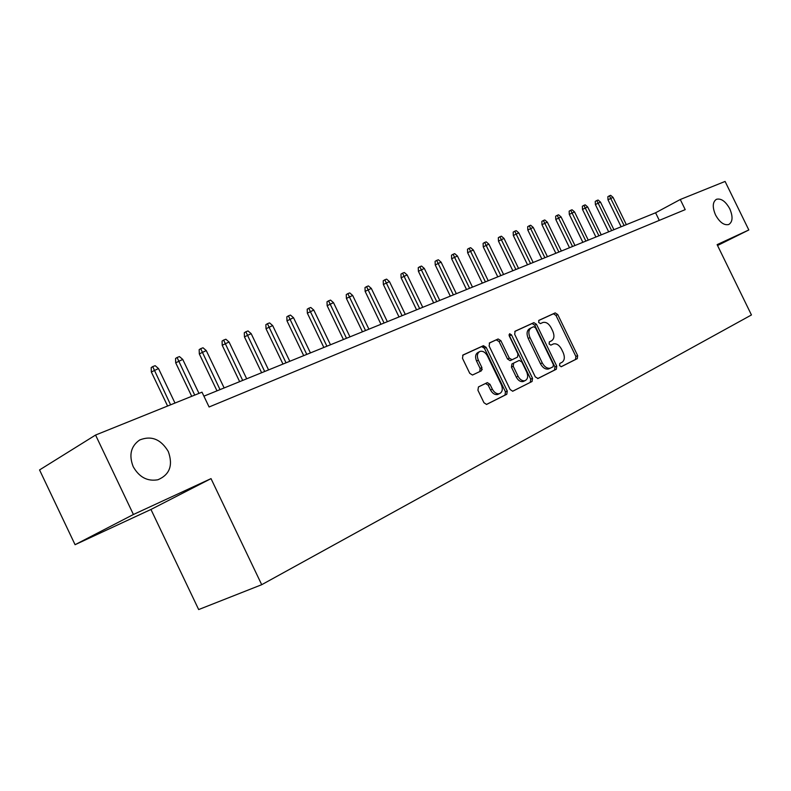 <?xml version="1.0" encoding="UTF-8"?>
<svg xmlns="http://www.w3.org/2000/svg" width="791" height="791" viewBox="0 0 791 791"><rect width="100%" height="100%" fill="white"/><g stroke="black" fill="none" stroke-linecap="round" stroke-linejoin="round"><path stroke-width="1.19" d="M559.553 365.571L561.264 366.717L577.292 358.639L577.657 355.604L557.734 314.531L555.193 312.9L538.948 320.325L538.651 322.441L540.461 323.588L542.903 322.481C546.037 321.799 548.766 323.539 551.1 327.701L552.78 331.152C554.649 335.76 554.224 338.993 551.485 340.852L549.389 341.86L549.102 343.996L550.862 345.143L553.512 343.907C556.587 343.334 559.237 345.074 561.481 349.118L563.162 352.578C565.041 357.186 564.626 360.449 561.917 362.367L559.83 363.415L559.553 365.571M168.285 451.493C160.86 439.163 151.318 435.337 139.641 440.004C130.871 446.173 128.715 455.062 133.195 466.65C139.216 477.25 147.462 481.61 157.943 479.751C169.768 474.669 173.209 465.256 168.285 451.493M729.767 208.804C725.594 201.319 721.155 198.145 716.438 199.292C712.553 201.932 712.246 207.153 715.539 214.954C719.672 222.36 724.072 225.554 728.729 224.525C732.753 221.925 733.099 216.685 729.767 208.804M478.456 386.928L477.922 390.24L483.954 402.728L486.574 404.438L506.784 394.264L507.268 391.001L486.178 347.378L483.41 345.687L463.032 354.991L462.468 358.264L469.745 373.322L472.494 375.033L481.373 370.821L481.907 367.558L478.328 360.162C476.647 355.861 477.21 352.934 480.038 351.402C482.915 350.779 485.377 352.282 487.424 355.92L501.336 384.693C503.086 389.271 502.404 392.277 499.309 393.7C496.56 394.096 494.237 392.583 492.338 389.152L490.005 384.317L487.335 382.617L478.456 386.928M211.019 478.624L133.412 514.496L95.563 435.05L39.55 469.933L75.076 544.702L150.952 509.463L198.67 609.564L261.712 584.697L211.019 478.624L150.952 509.463M717.546 245.507L748.82 229.973L717.121 244.637L751.45 314.956L261.712 584.697M748.82 229.973L725.09 181.436L680.27 199.5L655.581 212.789L203.91 396.162M95.563 435.05L202.002 392.168L209.091 406.989L685.214 209.635L680.27 199.5M535.299 376.902L538.018 378.474L556.35 369.219L556.745 366.124L536.476 324.29L533.866 322.639L515.129 331.202L514.674 334.296L535.299 376.902M532.076 381.48L512.726 391.229L510.165 389.548L489.125 346.023L489.629 342.849L498.122 338.973L500.832 340.644L509.285 358.115L512.084 359.737L517.512 357.127L517.976 353.982L509.236 335.918L509.622 333.713L511.5 334.88L532.521 378.306L532.076 381.48L512.588 391.258M133.412 514.496L75.076 544.702M659.289 220.382L655.581 212.789M481.363 367.825L482.223 369.615M483.123 345.825L483.963 347.556M551.485 340.852L549.261 341.93M561.096 366.747L575.502 359.47L575.868 356.444L555.974 315.411L553.443 313.79L538.661 320.533M537.643 378.592L554.55 370.05L554.956 366.955L534.716 325.18L532.106 323.539L514.773 331.449M553.077 366.806L553.364 364.631L535.537 327.85L533.717 326.693L531.394 327.761C528.566 329.61 528.101 332.882 529.99 337.579L542.26 362.901C544.475 366.905 547.115 368.665 550.19 368.181L553.077 366.806M531.157 327.879L529.624 328.651C526.806 330.5 526.331 333.772 528.22 338.459L529.99 337.579M550.665 368.013L548.4 369.021C545.325 369.506 542.685 367.746 540.471 363.751L528.22 338.459M489.253 343.106L498.033 339.013M517.512 357.127L510.136 360.666L507.506 358.995L499.072 341.544L496.264 339.903M530.286 382.32L530.721 379.136L508.979 334.85M518.065 376.259C519.944 379.65 522.208 381.143 524.868 380.738C527.795 379.344 528.408 376.427 526.697 371.988L521.892 362.06L519.292 360.399L513.695 363.079L513.23 366.263L518.065 376.259L516.276 377.109C518.145 380.491 520.409 381.984 523.069 381.578L524.107 381.094M513.695 363.079L511.915 363.949L511.441 367.123L513.23 366.263M516.276 377.109L511.441 367.123M498.676 393.997L497.509 394.541C494.761 394.946 492.437 393.424 490.539 390.003L488.205 385.177L485.506 383.487L487.335 382.617M479.247 351.807L478.268 352.302C475.44 353.834 474.867 356.751 476.548 361.052L478.328 360.162M479.801 371.572L480.117 368.438L476.548 361.052M486.455 404.458L504.984 395.095L505.469 391.842L484.408 348.277L481.64 346.587L462.636 355.268M607.992 199.797L607.864 196.682L609.426 195.802L610.672 195.328L613.045 197.364L607.992 199.797L621.133 226.78M609.426 195.802L624.119 225.564M613.045 197.364L626.334 224.664M595.386 204.553L595.257 201.398L596.819 200.509L598.095 200.034L600.488 202.091L595.386 204.553L608.665 231.842M596.819 200.509L611.661 230.616M600.488 202.091L613.925 229.697M582.492 209.417L582.354 206.233L583.926 205.334L585.221 204.849L587.654 206.926L582.492 209.417L595.91 237.013M583.926 205.334L598.916 235.797M587.654 206.926L601.229 234.858M569.293 214.391L569.154 211.167L570.726 210.268L572.061 209.773L574.523 211.879L569.293 214.391L582.858 242.313M570.726 210.268L585.884 241.087M574.523 211.879L588.247 240.128M555.786 219.483L555.658 216.22L557.23 215.32L558.594 214.806L561.076 216.942L555.786 219.483L569.51 247.731M557.23 215.32L572.536 246.505M561.076 216.942L574.958 245.517M541.964 224.693L541.835 221.391L543.407 220.491L544.801 219.967L547.313 222.123L541.964 224.693L555.846 253.278M543.407 220.491L558.881 252.052M547.313 222.123L561.363 251.044M527.815 230.033L527.676 226.691L529.258 225.781L530.682 225.247L533.233 227.422L527.815 230.033L541.845 258.964M529.258 225.781L544.89 257.728M533.233 227.422L547.431 256.699M513.319 235.5L513.181 232.119L514.763 231.199L516.226 230.656L518.797 232.861L513.319 235.5L527.518 264.787M514.763 231.199L530.563 263.541M518.797 232.861L533.164 262.483M498.468 241.097L498.33 237.676L499.912 236.756L501.415 236.193L504.015 238.427L498.468 241.097L512.835 270.74M499.912 236.756L515.89 269.504M504.015 238.427L518.55 268.416M483.242 246.841L483.103 243.371L484.695 242.441L486.228 241.868L488.868 244.132L483.242 246.841L497.786 276.85M484.695 242.441L500.841 275.614M488.868 244.132L503.58 274.497M467.639 252.725L467.501 249.214L469.093 248.275L470.665 247.692L473.334 249.986L467.639 252.725L482.352 283.119M469.093 248.275L485.417 281.873M473.334 249.986L488.225 280.736M451.641 258.756L451.503 255.196L453.095 254.267L454.706 253.654L457.416 255.977L451.641 258.756L466.532 289.536M453.095 254.267L469.607 288.29M457.416 255.977L472.484 287.123M435.238 264.945L435.099 261.337L436.681 260.397L438.343 259.774L441.081 262.128L435.238 264.945L450.306 296.131M436.681 260.397L453.381 294.875M441.081 262.128L456.328 293.679M418.399 271.293L418.251 267.645L419.843 266.696L421.544 266.063L424.322 268.446L418.399 271.293L433.656 302.884M419.843 266.696L436.731 301.638M424.322 268.446L439.766 300.412M401.116 277.809L400.968 274.111L402.56 273.162L404.31 272.509L407.118 274.922L401.116 277.809L416.57 309.825M402.56 273.162L419.645 308.579M407.118 274.922L422.75 307.313M383.368 284.503L383.22 280.756L384.802 279.796L386.601 279.124L389.449 281.576L383.368 284.503L399.02 316.954M384.802 279.796L402.095 315.698M389.449 281.576L405.289 314.403M365.135 291.375L364.997 287.578L366.579 286.619L368.418 285.927L371.305 288.408L365.135 291.375L380.985 324.27M366.579 286.619L384.07 323.025M371.305 288.408L387.353 321.69M346.409 298.444L346.26 294.588L347.842 293.629L349.741 292.917L352.657 295.429L346.409 298.444L362.466 331.785M347.842 293.629L365.541 330.539M352.657 295.429L368.913 329.175M327.148 305.702L327.009 301.796L328.581 300.827L330.529 300.096L333.495 302.646L327.148 305.702L343.423 339.517M328.581 300.827L346.498 338.271M333.495 302.646L349.968 336.867M307.353 313.167L307.205 309.202L308.777 308.233L310.784 307.481L313.79 310.072L307.353 313.167L323.845 347.467M308.777 308.233L326.91 346.221M313.79 310.072L330.48 344.777M286.985 320.849L286.836 316.825L288.408 315.856L290.465 315.085L293.52 317.705L286.985 320.849L303.704 355.643M288.408 315.856L306.77 354.408M293.52 317.705L310.438 352.915M266.023 328.749L265.875 324.666L267.437 323.697L269.563 322.896L272.658 325.566L266.023 328.749L282.97 364.058M267.437 323.697L286.026 362.822M272.658 325.566L289.803 361.289M244.449 336.887L244.3 332.744L245.853 331.765L248.038 330.954L251.172 333.654L244.449 336.887L261.633 372.729M245.853 331.765L264.678 371.493M251.172 333.654L268.564 369.911M222.212 345.272L222.073 341.069L223.616 340.081L225.87 339.24L229.044 341.989L222.212 345.272L239.653 381.648M223.616 340.081L242.679 380.422M229.044 341.989L246.693 378.79M199.312 353.903L199.164 349.642L200.696 348.653L203.02 347.783L206.253 350.571L199.312 353.903L216.991 390.853M200.696 348.653L220.017 389.627M206.253 350.571L224.15 387.946M175.701 362.812L175.553 358.481L177.065 357.492L179.468 356.593L182.741 359.421L175.701 362.812L191.719 396.311M177.065 357.492L194.724 395.095M182.741 359.421L198.986 393.384M151.338 371.997L151.19 367.588L152.703 366.599L155.174 365.679L158.507 368.557L151.338 371.997L167.603 406.03M152.703 366.599L170.589 404.824M158.507 368.557L174.989 403.054M553.374 313.819L555.124 312.929M555.974 315.411L557.734 314.531M575.868 356.444L577.657 355.604M575.502 359.47L577.292 358.639M532.036 323.568L533.796 322.679M534.716 325.18L536.476 324.29M554.956 366.955L556.745 366.124M554.55 370.05L556.35 369.219M540.471 363.751L542.26 362.901M499.072 341.544L500.832 340.644M507.506 358.995L509.285 358.115M510.294 360.597L512.084 359.737M509.74 335.78L511.5 334.88M530.721 379.136L532.521 378.306M488.205 385.177L490.005 384.317M490.539 390.003L492.338 389.152M480.117 368.438L481.907 367.558M481.551 346.626L483.321 345.726M484.408 348.277L486.178 347.378M505.469 391.842L507.268 391.001M504.984 395.095L506.784 394.264M553.443 313.79L555.193 312.9M532.106 323.539L533.866 322.639M548.4 369.021L550.19 368.181M496.353 339.873L498.122 338.973M510.136 360.666L511.915 359.796M523.069 381.578L524.868 380.738M497.509 394.541L499.309 393.7M481.64 346.587L483.41 345.687"/></g></svg>
